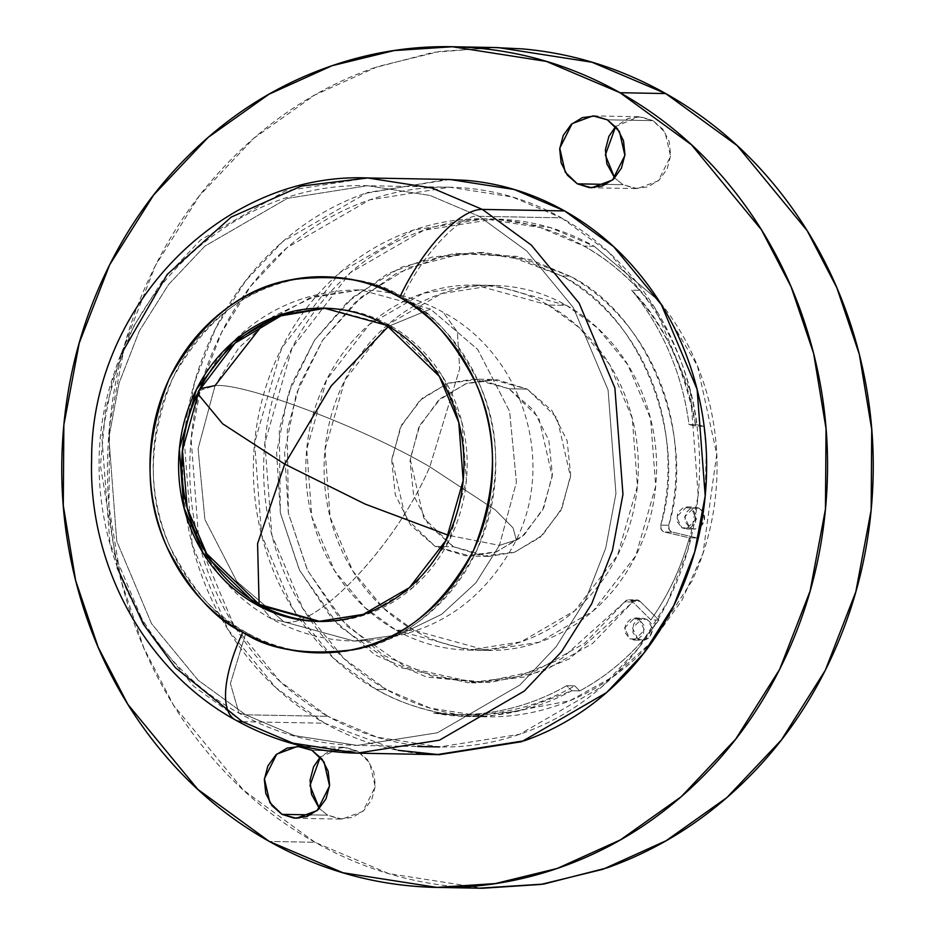 <?xml version="1.0" encoding="UTF-8"?>
<svg xmlns="http://www.w3.org/2000/svg" width="935" height="935" viewBox="0 0 935 935"><rect width="100%" height="100%" fill="white"/><g stroke="black" fill="none" stroke-linecap="round" stroke-linejoin="round"><path stroke-width="0.7" stroke-dasharray="4.67 3.51" d="M263.88 323.241L309.789 297.938L360.501 289.873L430.521 309.076L477.715 349.468L509.598 411.377L516.424 482.191L499.442 545.362L516.307 539.962L513.105 527.959L495.375 509.972L429.796 466.81C362.698 427.33 244.608 382.66 215.073 385.571C244.608 382.66 362.698 427.33 429.796 466.81L495.375 509.972L513.105 527.959L516.307 539.962L499.442 545.362L475.857 582.856L441.694 614.307L399.467 634.701L354.026 641.059L284.006 621.857C316.614 629.512 396.802 544.24 429.796 466.81L459.669 368.869L457.379 331.948L443.307 312.36L457.379 331.948L459.669 368.869L429.796 466.81C396.802 544.24 316.614 629.512 284.006 621.857L236.812 581.465L204.917 519.556L198.091 448.742L215.073 385.571L198.22 390.97L197.647 393.588L198.22 390.97L200.032 388.715M430.521 309.076L360.501 289.873L315.048 296.231L272.821 316.626L238.67 348.077L215.073 385.571L198.091 448.742L204.917 519.556L236.812 581.465L284.006 621.857L354.026 641.059L399.467 634.701L441.694 614.307L475.857 582.856L499.442 545.362L448.473 535.299L499.442 545.362L516.424 482.191L509.598 411.377L477.715 349.468L430.521 309.076L388.457 326.338L430.521 309.076M259.124 604.372L271.22 618.573L284.006 621.857L271.22 618.573L259.124 604.372M607.329 119.809L653.016 120.65L638.687 116.723L615.651 126.505L628.039 118.465L640.744 116.828L653.016 120.65L607.329 119.809M637.354 188.625L623.026 184.686L614.692 178.001L623.026 184.686L606.137 184.37L623.026 184.686L635.309 188.508L648.002 186.871L659.175 180.034L667.134 169.025L670.652 155.526L669.215 141.594L663.02 129.346L653.016 120.65L665.112 132.373L670.594 156.274L658.263 180.864L637.354 188.625L591.668 187.771M311.974 750.314L357.673 751.156L343.332 747.229L320.296 756.999L332.696 748.97L345.389 747.334L357.673 751.156L311.974 750.314M342.011 819.118L327.671 815.191L319.349 808.506L327.671 815.191L310.782 814.876L327.671 815.191L339.954 819.013L352.647 817.377L363.82 810.54L371.779 799.53L375.309 786.031L373.86 772.1L367.665 759.851L357.673 751.156L369.769 762.878L375.239 786.779L362.909 811.358L342.011 819.118L296.313 818.277M703.003 512.064A248.92 226.691 91.1 0 1 699.964 527.387C704.861 522.548 705.867 517.441 703.003 512.064L699.964 527.387L704.382 520.398L703.003 512.064L699.146 508.243L691.152 508.091L696.552 519.054L686.337 529L681.919 527.796L689.913 527.936L681.919 527.796L676.519 516.833L686.734 506.887L691.152 508.091L699.146 508.243L694.74 507.027L684.513 516.985L689.913 527.936L695.009 529.14L699.964 527.387A248.92 226.691 91.1 0 1 697.323 537.987L672.499 532.155L669.25 529.619L668.712 525.271C696.832 436.925 647.791 313.377 569.824 276.117L561.83 275.965C639.797 313.237 688.838 436.774 660.718 525.119L668.712 525.271C674.825 501.382 677.115 477.072 675.573 452.341C674.042 427.611 668.77 403.897 659.759 381.2C650.748 358.502 638.523 338.131 623.084 320.097C607.656 302.052 589.892 287.396 569.824 276.117L517.815 256.447L462.825 253.455L409.203 267.387L361.167 297.143L322.528 340.352L296.325 393.635L284.626 452.75L288.354 513.07L307.229 569.789L339.744 618.467L383.338 655.236L434.576 677.197L489.402 682.62L543.48 671.085L592.568 643.49L632.761 602.011L624.767 601.871A5.528 5.037 91.1 0 1 630.996 600.387L639.002 600.539A5.528 5.037 -88.9 0 0 632.761 602.011L635.648 600.06L639.002 600.539A5.528 5.037 91.1 0 1 640.078 601.357L658.883 620.045A248.92 226.691 91.1 0 1 652.56 628.589L650.97 623.154L647.113 619.321L642.696 618.117L632.481 628.063L637.88 639.026L629.886 638.874L624.475 627.923L634.701 617.965L639.119 619.18L647.113 619.321L639.423 618.654L633.544 624.136L632.901 632.586L637.88 639.026A11.068 10.075 -88.9 0 0 642.964 640.218A248.92 226.691 91.1 0 1 579.77 690.895L574.686 685.846C554.21 697.592 532.634 705.785 509.949 710.448C487.264 715.1 464.461 716.011 441.542 713.171A248.92 226.691 91.1 0 1 376.232 689.387L333.9 658.556L292.503 608.241L261.578 534.925L254.589 442.804L281.704 347.984L339.966 272.576L413.387 230.08L484.657 218.848L540.266 227.532L583.896 246.069L594.181 246.256L550.551 227.719L494.942 219.047L423.66 230.279L350.239 272.763L291.989 348.171L264.874 442.991L271.863 535.112L302.776 608.428L344.185 658.743L386.517 689.586L376.232 689.387C349.515 674.38 326.444 654.301 307.019 629.185C287.594 604.057 273.312 575.796 264.149 544.392C254.986 512.988 251.655 480.835 254.156 447.935C256.646 415.035 264.78 383.876 278.548 354.482C292.316 325.088 310.677 299.691 333.62 278.279C356.574 256.868 382.357 241.078 410.991 230.922C439.625 220.753 468.914 216.978 498.881 219.608C528.836 222.226 557.178 231.05 583.896 246.069A248.92 226.691 91.1 0 1 639.633 290.317C655.096 309.041 667.719 329.856 677.501 352.764C687.283 375.66 693.782 399.642 697.007 424.712L703.728 426.29A248.92 226.691 91.1 0 1 703.003 512.064A11.068 10.075 -88.9 0 0 699.146 508.243L691.468 507.565L685.577 513.058L684.934 521.496L689.913 527.936L694.331 529.152L699.964 527.387L697.323 537.987L689.329 537.847C681.147 567.802 668.338 595.151 650.889 619.905L658.883 620.045L642.964 640.218C623.68 661.816 602.619 678.705 579.77 690.895L571.776 690.755L518.037 711.149L467.477 716.467L433.548 713.019L441.542 713.171C415.794 707.842 394.032 699.918 376.232 689.387L386.517 689.586L430.147 708.122L485.756 716.794L569.719 700.783L613.056 676.753L652.84 640.861M508.991 388.773L527.27 389.112L491.974 379.435L466.635 383.42L440.537 398.532L419.815 425.343L410.173 459.062L423.66 517.873L453.428 546.73L435.149 546.402L405.381 517.546L391.905 458.723L401.536 425.004L422.258 398.193L448.356 383.093L473.706 379.096L508.991 388.773L538.759 417.629L552.234 476.453L542.592 510.159L521.882 536.971L495.784 552.082L470.434 556.08L435.149 546.402L453.428 546.73L483.664 556.138L514.904 552.117L542.417 535.276L561.993 508.184L570.677 474.957L567.113 440.666L551.872 410.512L527.27 389.112L497.034 379.703L465.782 383.724L438.281 400.566L418.693 427.657L410.021 460.885L413.574 495.176L428.814 525.33L453.428 546.73L488.713 556.407L514.063 552.421L540.161 537.309L560.871 510.498L570.514 476.792L557.038 417.968L527.27 389.112L508.991 388.773L478.755 379.365L447.514 383.385L420.002 400.227L400.414 427.318L391.742 460.546L395.295 494.837L410.547 524.991L435.149 546.402L465.385 555.811L496.625 551.79L524.138 534.949L543.726 507.845L552.398 474.629L548.845 440.327L533.593 410.184L508.991 388.773M548.214 305.032L579.256 327.647L609.62 364.545L632.294 418.307L637.425 485.873L617.532 555.402L574.815 610.695L520.97 641.854L468.704 650.094L395.926 630.132L414.205 630.471L486.983 650.433L539.25 642.193L593.094 611.034L635.812 555.741L655.692 486.2L650.573 418.646L627.899 364.884L597.535 327.986L566.493 305.371L548.214 305.032C567.814 316.042 584.726 330.768 598.973 349.187C613.208 367.607 623.692 388.341 630.412 411.365C637.121 434.389 639.575 457.975 637.74 482.098C635.905 506.232 629.945 529.07 619.847 550.633C609.749 572.185 596.285 590.815 579.466 606.511C562.636 622.219 543.726 633.79 522.723 641.246C501.721 648.703 480.239 651.473 458.279 649.544C436.306 647.616 415.526 641.153 395.926 630.132C376.326 619.122 359.414 604.407 345.167 585.976C330.932 567.557 320.448 546.835 313.728 523.799C307.019 500.774 304.565 477.189 306.4 453.066C308.223 428.931 314.195 406.094 324.293 384.542C334.391 362.979 347.855 344.349 364.673 328.652C381.503 312.956 400.414 301.374 421.416 293.917C442.407 286.461 463.9 283.702 485.861 285.631C507.834 287.548 528.614 294.022 548.214 305.032L566.493 305.371L493.715 285.409L441.449 293.648L387.604 324.807L344.886 380.101L324.994 449.642L330.125 517.195L352.799 570.958L383.163 607.855L414.205 630.471L395.926 630.132L364.884 607.516L334.52 570.619L311.846 516.856L306.715 449.303L326.607 379.774L369.325 324.468L423.169 293.31L475.436 285.07L548.214 305.032M402.927 297.388C420.177 256.903 462.1 212.315 479.152 216.312L430.1 195.473L367.56 185.714L287.419 198.337L204.858 246.127L168.639 284.439L139.362 330.908L119.096 383.023L108.869 437.533L116.723 541.12L151.493 623.551L198.045 680.131L245.648 714.808L238.963 713.089L230.407 683.543L246.022 632.34C218.51 619.706 193.288 591.423 170.357 547.501C147.029 497.654 147.648 441.589 172.215 379.294C204.087 321.114 245.309 287.863 295.881 279.542C341.824 274.329 377.506 280.278 402.927 297.388C430.439 310.023 455.661 338.295 478.591 382.216C501.92 432.063 501.3 488.14 476.733 550.423C444.861 608.615 403.639 641.866 353.068 650.187C307.124 655.4 271.442 649.451 246.022 632.34L230.407 683.543L238.963 713.089L245.648 714.808L198.045 680.131L151.493 623.551L116.723 541.12L108.869 437.533L119.096 383.023L139.362 330.908L168.639 284.439L204.858 246.127L287.419 198.337L367.56 185.714L430.1 195.473L479.152 216.312L561.409 217.832L512.357 196.981L449.817 187.234L369.676 199.856L287.115 247.635L250.884 285.958L221.607 332.428L201.341 384.53L191.114 439.041L198.968 542.639L233.738 625.071L280.301 681.65L327.893 716.327L245.648 714.808L327.893 716.327C297.844 699.438 271.91 676.87 250.066 648.621C228.233 620.372 212.163 588.594 201.867 553.286C191.57 517.967 187.818 481.817 190.623 444.815C193.428 407.824 202.568 372.796 218.054 339.744C233.54 306.692 254.18 278.127 279.986 254.051C305.792 229.975 334.788 212.222 366.988 200.791C399.175 189.361 432.122 185.118 465.805 188.075C499.489 191.032 531.361 200.943 561.409 217.832C591.458 234.72 617.404 257.289 639.236 285.537C661.068 313.786 677.139 345.564 687.435 380.872C697.744 416.192 701.484 452.341 698.679 489.344C695.874 526.335 686.734 561.362 671.248 594.415C655.762 627.467 635.122 656.031 609.316 680.107C583.522 704.184 554.513 721.937 522.326 733.367C490.127 744.798 457.192 749.029 423.497 746.083C389.813 743.126 357.941 733.215 327.893 716.327L376.957 737.177L439.497 746.925L519.638 734.302L602.187 686.512L638.418 648.2L667.695 601.731L687.961 549.628L698.188 495.118L690.334 391.52L655.564 309.088L609.001 252.508L561.409 217.832L479.152 216.312L526.756 251.001L573.307 307.568L608.077 390L615.943 493.598L605.716 548.109L585.45 600.212L556.173 646.681L519.942 685.004L437.381 732.783L357.24 745.417L294.7 735.658L245.648 714.808L294.7 735.658L357.24 745.417L437.381 732.783L519.942 685.004L556.173 646.681L585.45 600.212L605.716 548.109L615.943 493.598L608.077 390L573.307 307.568L526.756 251.001L479.152 216.312C462.1 212.315 420.177 256.903 402.927 297.388C382.742 286.04 361.319 279.378 338.692 277.391C316.053 275.404 293.917 278.256 272.284 285.935C250.65 293.613 231.167 305.546 213.834 321.722C196.49 337.897 182.617 357.088 172.215 379.294C161.813 401.512 155.666 425.039 153.784 449.899C151.902 474.77 154.415 499.056 161.334 522.782C168.265 546.508 179.052 567.861 193.732 586.853C208.4 605.833 225.838 620.992 246.022 632.34C266.218 643.689 287.629 650.351 310.268 652.338C332.895 654.313 355.031 651.473 376.665 643.794C398.298 636.104 417.781 624.183 435.126 608.007C452.458 591.832 466.331 572.629 476.733 550.423C487.135 528.217 493.283 504.678 495.164 479.819C497.046 454.959 494.533 430.673 487.614 406.935C480.695 383.21 469.896 361.857 455.228 342.876C440.549 323.896 423.123 308.737 402.927 297.388M319.992 621.459L366.45 614.435L412.651 587.683L449.314 540.231L466.39 480.555L461.983 422.573L442.524 376.431L389.825 325.357L386.623 325.298L389.825 325.357L325.766 308.199M498.098 47.591L439.742 51.413L377.728 66.56L314.557 95.136L253.724 138.333L199.319 195.871L155.339 265.68L124.904 343.94L109.547 425.811L108.963 506.349L121.34 581.406L143.897 648.165L173.571 705.224L243.497 790.192L314.978 842.283L269.292 841.442L314.978 842.283L388.668 873.594L482.6 888.25M234.732 719.576A99.566 36.932 119.3 0 0 242.422 721.703L324.667 723.222L398.287 750.349M367.7 177.966L285.35 190.95L200.499 240.05L163.274 279.425L133.191 327.18L112.364 380.732L101.857 436.75L109.921 543.212L145.661 627.923L193.498 686.068L242.422 721.703L292.83 743.126L357.1 753.154M653.133 640.545L682.082 599.99L703.003 553.356L716.736 454.118L697.51 366.041L659.245 301.257L663.394 306.47C682.819 331.598 697.101 359.858 706.264 391.262C715.427 422.667 718.758 454.819 716.257 487.719C713.767 520.62 705.633 551.767 691.865 581.161L653.004 640.72M652.723 641.036L636.793 657.375C613.839 678.787 588.057 694.565 559.422 704.733C530.788 714.901 501.499 718.676 471.532 716.046C441.577 713.417 413.235 704.604 386.517 689.586C359.788 674.567 336.717 654.5 317.304 629.372C297.879 604.255 283.585 575.983 274.434 544.579C265.271 513.175 261.94 481.022 264.43 448.122C266.931 415.222 275.054 384.075 288.833 354.681C302.601 325.286 320.95 299.878 343.905 278.466C366.847 257.067 392.642 241.277 421.276 231.109C449.91 220.94 479.199 217.165 509.154 219.795C539.121 222.425 567.463 231.237 594.181 246.256L659.093 301.058L594.181 246.256L583.896 246.069C602.082 255.758 620.665 270.507 639.633 290.317L631.628 290.166C662.424 320.6 683.789 365.924 695.733 426.138L703.728 426.29L706.019 446.755M706.252 450.273L705.119 496.824M631.628 290.166C647.102 308.901 659.724 329.704 669.507 352.612C679.278 375.508 685.787 399.49 689.013 424.56L697.007 424.712L703.728 426.29L695.733 426.138L689.013 424.56L697.007 424.712A253.689 231.027 -88.9 0 0 639.633 290.317L631.628 290.166A253.689 231.027 91.1 0 1 689.013 424.56L695.733 426.138C691.842 400.309 684.42 375.788 673.469 352.565C662.518 329.33 648.574 308.538 631.628 290.166M660.718 525.119C666.83 501.23 669.121 476.92 667.578 452.189C666.047 427.459 660.776 403.745 651.765 381.048C642.754 358.35 630.529 337.979 615.09 319.945C599.651 301.911 581.897 287.255 561.83 275.965L509.82 256.295L454.831 253.315L401.208 267.246L353.173 296.991L314.534 340.211L288.319 393.483L276.631 452.61L280.36 512.918L299.235 569.649L331.75 618.315L375.344 655.084L426.57 677.045L481.396 682.48L535.486 670.933L584.574 643.338L624.767 601.871L627.654 599.908L632.083 601.217L650.889 619.905C668.385 595.186 681.194 567.825 689.329 537.847L664.493 532.015L661.244 529.467L660.718 525.119L668.712 525.271A5.528 5.037 -88.9 0 0 672.499 532.155L664.493 532.015L689.329 537.847L697.323 537.987L672.499 532.155L664.493 532.015A5.528 5.037 91.1 0 1 660.718 525.119M449.957 179.485L367.595 192.47L282.756 241.569L245.531 280.944L215.436 328.699L194.609 382.251L184.102 438.27L192.178 544.731L227.906 629.442L275.755 687.587L324.667 723.222L242.422 721.703M117.296 567.977L100.442 465.688L105.632 409.588L121.234 354.178M436.961 754.627L422.912 753.797C388.294 750.77 355.545 740.578 324.667 723.222C293.789 705.867 267.13 682.679 244.69 653.647C222.249 624.615 205.735 591.948 195.146 555.67C184.569 519.381 180.712 482.226 183.599 444.195C186.474 406.176 195.871 370.19 211.789 336.214C227.696 302.25 248.909 272.903 275.428 248.161C301.947 223.418 331.75 205.174 364.837 193.428L446.837 179.427M479.117 888.192L458.571 886.976C407.976 882.546 360.115 867.645 314.978 842.283C269.853 816.921 230.887 783.027 198.091 740.59C165.296 698.164 141.162 650.433 125.687 597.395C110.213 544.357 104.591 490.057 108.799 434.483C113.018 378.909 126.751 326.303 150.009 276.666C173.256 227.018 204.262 184.113 243.018 147.964C281.774 111.803 325.333 85.132 373.684 67.963L433.069 52.407L493.54 47.51M281.003 315.82C299.025 309.415 317.456 307.042 336.32 308.702C355.171 310.35 373.007 315.901 389.825 325.357C406.643 334.8 421.171 347.434 433.384 363.248C445.609 379.061 454.609 396.849 460.371 416.613C466.133 436.376 468.236 456.619 466.658 477.317C465.092 498.028 459.973 517.639 451.313 536.141C442.641 554.642 431.082 570.619 416.648 584.094C402.202 597.57 385.968 607.505 367.946 613.909C349.924 620.302 331.493 622.675 312.641 621.027M433.548 713.019C457.051 717.379 480.613 717.659 504.222 713.861C527.843 710.051 550.353 702.349 571.776 690.755L579.77 690.895L574.686 685.846L566.692 685.694L571.776 690.755L566.692 685.694C546.215 697.44 524.64 705.644 501.955 710.296C479.258 714.959 456.467 715.859 433.548 713.019L441.542 713.171A253.689 231.027 -88.9 0 0 463.76 714.737A253.689 231.027 -88.9 0 0 574.686 685.846L566.692 685.694A253.689 231.027 91.1 0 1 455.766 714.597A253.689 231.027 91.1 0 1 433.548 713.019M566.493 305.371C586.093 316.381 603.005 331.095 617.252 349.526C631.487 367.946 641.971 388.668 648.691 411.704C655.4 434.728 657.843 458.314 656.019 482.437C654.184 506.571 648.224 529.409 638.126 550.972C628.028 572.524 614.564 591.154 597.734 606.85C580.915 622.558 561.993 634.129 541.003 641.585C520 649.042 498.519 651.8 476.546 649.883C454.585 647.955 433.805 641.48 414.205 630.471C394.605 619.461 377.682 604.746 363.446 586.315C349.199 567.896 338.727 547.174 332.007 524.138C325.286 501.113 322.844 477.528 324.679 453.405C326.502 429.27 332.474 406.433 342.572 384.869C352.659 363.318 366.123 344.688 382.953 328.991C399.783 313.295 418.693 301.713 439.695 294.256C460.686 286.8 482.168 284.041 504.14 285.958C526.113 287.886 546.893 294.361 566.493 305.371M658.883 620.045L650.889 619.905L632.083 601.217L640.078 601.357L658.883 620.045M639.002 600.539L630.996 600.387A5.528 5.037 91.1 0 1 632.083 601.217L640.078 601.357A5.528 5.037 -88.9 0 0 639.002 600.539M569.824 276.117L530.566 259.638L484.038 252.59L439.941 257.265L395.739 273.815L355.405 302.18L322.622 340.211L299.749 384.168L287.29 429.831L288.354 513.07L307.638 570.63L346.827 626.029L405.743 667.111L476.102 682.877L525.552 676.858L569.555 658.813L632.761 602.011L624.767 601.871L561.561 658.672L517.558 676.706L468.108 682.725L397.749 666.959L338.832 625.877L299.644 570.479L280.36 512.918L279.284 429.679L291.743 384.028L314.627 340.071L347.411 302.04L387.744 273.674L431.947 257.125L476.032 252.438L522.572 259.486L561.83 275.965L569.824 276.117M642.964 640.218L649.954 636.583L652.56 628.589A248.92 226.691 91.1 0 1 642.964 640.218C648.633 639.645 651.824 635.765 652.56 628.589L647.113 619.321L639.119 619.18L644.519 630.132L634.292 640.089L629.886 638.874L637.88 639.026L642.964 640.218L634.292 640.089M629.886 638.874L637.565 639.552L643.455 634.059L644.098 625.62L639.119 619.18L631.429 618.503L625.538 623.996L624.907 632.434L629.886 638.874M699.964 527.387L700.712 526.814L699.964 527.387M681.919 527.796L689.609 528.462L695.488 522.981L696.131 514.53L691.152 508.091L683.462 507.413L677.583 512.906L676.94 521.344L681.919 527.796M360.501 289.873C389.965 290.528 417.559 298.02 443.307 312.36C522.01 354.225 555.974 460.137 516.307 539.962C482.086 605.564 427.996 639.26 354.026 641.059C324.562 640.405 296.968 632.913 271.22 618.573C192.516 576.708 158.553 470.796 198.22 390.97L216.733 360.115C253.397 313.669 301.315 290.247 360.501 289.873M638.687 116.723L592.989 115.882M343.332 747.229L297.646 746.375M686.734 506.887L694.74 507.027M634.701 617.965L642.696 618.117M628.799 599.791L636.793 599.931M491.974 379.435L473.706 379.096M468.704 650.094L486.983 650.433M449.817 187.234L367.56 185.714C254.706 181.951 147.59 263.834 113.614 375.029C70.779 500.061 125.442 651.835 238.963 713.089C275.86 733.694 315.294 744.459 357.24 745.417L417.606 746.527M327.367 308.223L325.462 308.188M436.902 887.408L441.46 887.49M494.942 219.047L484.657 218.848M485.756 716.794L467.477 716.467M452.4 46.75L455.883 46.808M321.582 621.506L320.086 621.471M475.436 285.07L493.715 285.409M488.713 556.407L470.434 556.08M463.573 714.737L455.579 714.585M484.038 252.59L476.032 252.438M476.102 682.877L468.108 682.725M686.337 529L694.331 529.152"/><path stroke-width="1.4" d="M200.032 388.715L215.073 385.571L263.88 323.241M325.766 308.199L280.932 315.843L235.059 343.122L198.968 390.83L182.454 450.343L187.152 507.915L206.658 553.66L259.124 604.372C242.305 594.917 227.789 582.283 215.564 566.481C203.339 550.668 194.351 532.88 188.578 513.116C182.816 493.353 180.724 473.11 182.29 452.4C183.856 431.69 188.975 412.09 197.647 393.588L222.612 423.777L284.719 464.134L331.212 385.921L388.457 326.338L331.212 385.921L284.719 464.134L257.581 543.656L259.124 604.372L257.581 543.656L284.719 464.134L365.129 504.082L448.473 535.299L365.129 504.082L284.719 464.134L222.612 423.777L197.647 393.588C206.308 375.087 217.867 359.098 232.312 345.623C246.746 332.147 262.98 322.213 281.003 315.82M615.651 126.505L605.342 155.023L614.704 178.001L606.838 163.742L605.389 149.81L608.919 136.311L615.651 126.505M606.137 184.37L577.327 183.844L565.231 172.122L559.761 148.221L572.091 123.642L592.989 115.882L607.329 119.809L617.322 128.504L623.516 140.753L624.954 154.684L621.436 168.183L613.477 179.193L602.304 186.03L589.611 187.666L577.327 183.844L567.335 175.149L561.14 162.9L559.691 148.969L563.221 135.47L571.18 124.46L582.353 117.623L595.046 115.987L607.329 119.809L619.426 131.531L624.896 155.432L612.565 180.011L591.668 187.771L577.327 183.844L606.137 184.37M320.296 756.999L309.988 785.529L319.349 808.494L311.484 794.247L310.046 780.316L313.564 766.817L320.296 756.999M310.782 814.876L281.984 814.35L269.888 802.627L264.406 778.726L276.737 754.136L297.646 746.375L311.974 750.314L321.979 759.01L328.162 771.258L329.611 785.19L326.081 798.689L318.134 809.698L306.96 816.535L294.256 818.172L281.984 814.35L271.98 805.654L265.785 793.406L264.348 779.474L267.866 765.975L275.825 754.966L286.998 748.129L299.691 746.492L311.974 750.314L324.071 762.037L329.552 785.926L317.21 810.516L296.313 818.277L281.984 814.35L310.782 814.876M312.641 621.027C293.777 619.379 275.942 613.827 259.124 604.372L255.921 604.314L203.222 553.24L183.763 507.097L179.368 449.116L196.432 389.439L233.095 341.976L279.308 315.235L324.164 308.164L386.623 325.298C403.452 334.742 417.968 347.376 430.193 363.189C442.407 379.002 451.406 396.791 457.168 416.554C462.93 436.318 465.034 456.56 463.468 477.259C461.89 497.969 456.771 517.581 448.11 536.082C439.438 554.572 427.891 570.56 413.445 584.036C399 597.512 382.766 607.446 364.755 613.851C346.733 620.244 328.29 622.616 309.438 620.969C290.586 619.321 272.74 613.769 255.921 604.314C239.103 594.859 224.587 582.225 212.362 566.423C200.137 550.61 191.149 532.821 185.387 513.058C179.613 493.283 177.521 473.052 179.088 452.341C180.665 431.631 185.785 412.031 194.445 393.53C203.117 375.029 214.664 359.04 229.11 345.564C243.556 332.089 259.778 322.154 277.8 315.761C295.822 309.356 314.265 306.984 333.117 308.643C351.969 310.291 369.804 315.843 386.623 325.298L439.333 376.373L458.793 422.515L463.187 480.496L446.124 540.173L409.46 587.624L363.248 614.377L318.391 621.448L255.921 604.314L259.124 604.372L319.992 621.459M620.022 92.717L691.503 144.808L761.429 229.776L791.103 286.835L813.66 353.594L826.037 428.651L825.453 509.189L810.096 591.06L779.661 669.32L735.681 739.129L681.276 796.667L620.443 839.864L557.272 868.44L495.258 883.587L436.902 887.408L342.97 872.752L269.292 841.442C314.417 866.803 362.289 881.705 412.884 886.135C463.479 890.564 512.953 884.206 561.316 867.037C609.667 849.868 653.226 823.197 691.982 787.036C730.738 750.887 761.745 707.982 784.991 658.333C808.249 608.697 821.982 556.091 826.201 500.517C830.409 444.943 824.787 390.643 809.313 337.605C793.838 284.567 769.704 236.835 736.909 194.41C704.113 151.973 665.147 118.079 620.022 92.717C574.885 67.355 527.024 52.453 476.429 48.024C425.822 43.594 376.349 49.952 327.998 67.121C279.635 84.29 236.076 110.961 197.32 147.122C158.564 183.272 127.569 226.177 104.311 275.825C81.053 325.462 67.32 378.067 63.112 433.641C58.893 489.215 64.527 543.515 79.989 596.553C95.464 649.591 119.598 697.323 152.393 739.749C185.188 782.186 224.155 816.08 269.292 841.442L197.799 789.35L127.873 704.382L98.198 647.324L75.653 580.565L63.276 505.508L63.849 424.969L79.206 343.098L109.64 264.839L153.62 195.029L208.037 137.492L268.859 94.295L332.03 65.719L394.056 50.572L452.4 46.75L546.332 61.406L620.022 92.717L665.708 93.558L620.022 92.717M441.46 887.49L482.6 888.25L540.944 884.428L602.97 869.281L666.141 840.705L726.962 797.508L781.379 739.971L825.36 670.161L855.794 591.902L871.151 510.031L871.724 429.492L859.347 354.435L836.802 287.676L807.127 230.618L737.201 145.65L665.708 93.558L592.03 62.248L498.098 47.591L455.883 46.808M398.287 750.349L439.345 754.674L521.707 741.689L606.546 692.59L643.783 653.214L673.866 605.459L694.693 551.907L705.2 495.889L697.124 389.427L661.396 304.716L613.559 246.571L564.635 210.936L482.39 209.417L531.302 245.064L579.151 303.197L614.879 387.908L622.955 494.37L612.448 550.388L591.621 603.94L561.526 651.695L524.301 691.07L439.462 740.181L357.1 753.154L292.83 743.126L242.422 721.703A99.566 36.932 -60.7 0 1 234.732 719.576A99.566 36.932 -60.7 0 1 242.819 632.282A99.566 36.932 119.3 0 0 234.732 719.576M399.724 297.33C427.237 309.964 452.458 338.236 475.389 382.158C498.717 432.005 498.098 488.082 473.531 550.364C441.671 608.556 400.449 641.807 349.865 650.129C303.922 655.33 268.24 649.393 242.819 632.282C215.319 619.648 190.097 591.364 167.155 547.442C143.826 497.595 144.446 441.53 169.013 379.236C200.885 321.056 242.107 287.805 292.678 279.483C338.634 274.271 374.316 280.219 399.724 297.33A99.566 36.932 -60.7 0 1 482.39 209.417A99.566 36.932 119.3 0 0 399.724 297.33C379.54 285.981 358.128 279.32 335.49 277.333C312.851 275.346 290.727 278.198 269.093 285.876C247.459 293.555 227.965 305.488 210.632 321.663C193.288 337.839 179.427 357.03 169.013 379.236C158.611 401.454 152.475 424.981 150.582 449.84C148.7 474.7 151.225 498.998 158.144 522.723C165.063 546.449 175.862 567.802 190.53 586.794C205.197 605.775 222.635 620.933 242.819 632.282C263.015 643.631 284.427 650.292 307.066 652.279C329.704 654.255 351.829 651.414 373.462 643.736C395.096 636.045 414.591 624.124 431.923 607.949C449.256 591.773 463.129 572.571 473.531 550.364C483.944 528.158 490.08 504.619 491.974 479.76C493.855 454.901 491.331 430.603 484.412 406.877C477.493 383.151 466.694 361.798 452.026 342.818C437.346 323.837 419.92 308.667 399.724 297.33M367.7 177.966C220.824 171.783 91.057 308.398 91.63 459.389C88.264 565.102 145.018 670.266 235.176 719.845C273.207 741.069 313.844 752.172 357.1 753.154L439.462 740.181L524.301 691.07L561.526 651.695L591.621 603.94L612.448 550.388L622.955 494.37L614.879 387.908L579.151 303.197L531.302 245.064L482.39 209.417L431.97 187.993L367.7 177.966L431.97 187.993L482.39 209.417L564.635 210.936L514.227 189.513L449.957 179.485L367.7 177.966L301.315 186.088L231.179 217.119L167.225 274.446L121.234 354.178M706.019 446.755L706.252 450.273M705.119 496.824L703.003 512.064M242.422 721.703L175.277 667.567L143.324 624.101L117.296 567.977M446.837 179.427L466.39 180.361C501.008 183.389 533.756 193.58 564.635 210.936C595.513 228.292 622.184 251.48 644.624 280.512C667.064 309.543 683.567 342.198 694.156 378.488C704.745 414.778 708.59 451.932 705.715 489.952C702.828 527.983 693.431 563.969 677.524 597.944C661.606 631.908 640.393 661.255 613.874 685.998C587.355 710.74 557.552 728.984 524.477 740.73L436.961 754.627M493.54 47.51L522.116 48.865C572.711 53.295 620.583 68.197 665.708 93.558C710.845 118.92 749.812 152.814 782.607 195.251C815.402 237.677 839.537 285.409 855.011 338.447C870.473 391.484 876.107 445.785 871.887 501.359C867.68 556.933 853.947 609.538 830.689 659.175C807.431 708.823 776.436 751.728 737.68 787.878C698.924 824.039 655.365 850.71 607.002 867.879L543.691 884.078L479.117 888.192M325.462 308.188L324.164 308.164M357.1 753.154L439.345 754.674M320.086 621.471L318.391 621.448M439.497 746.925L417.606 746.527"/></g></svg>

